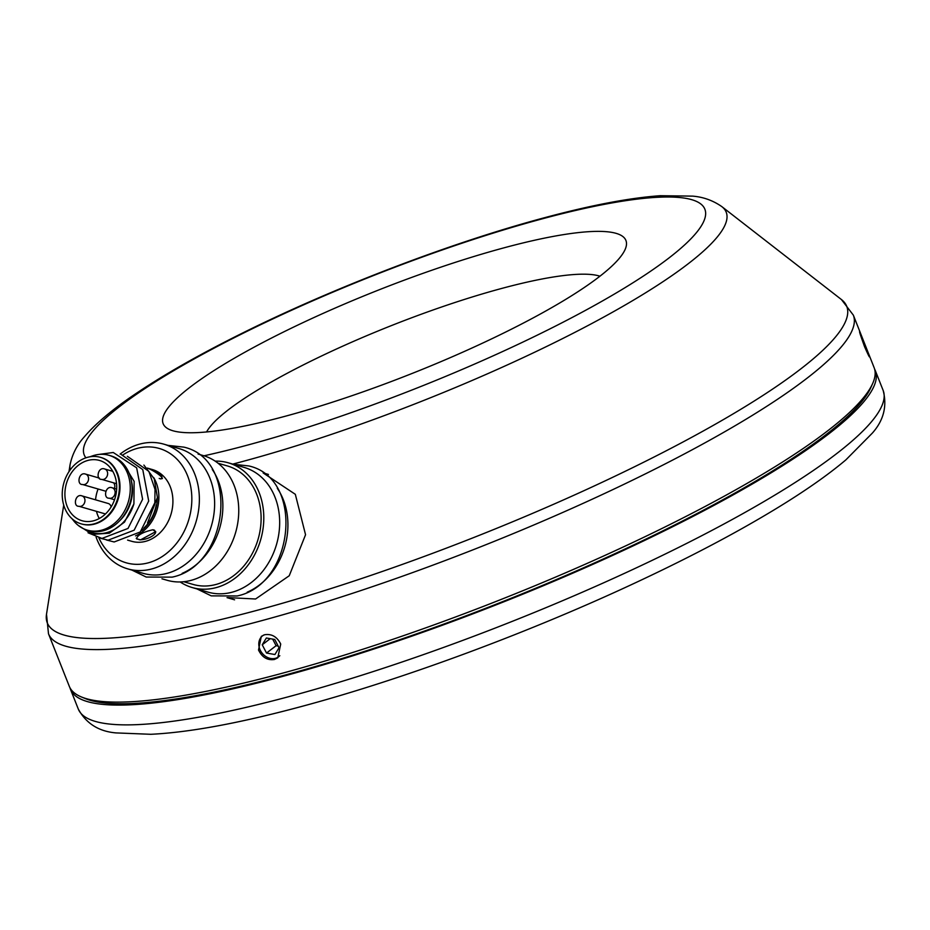 <?xml version="1.0" encoding="UTF-8"?>
<svg xmlns="http://www.w3.org/2000/svg" width="930" height="930" viewBox="0 0 930 930"><rect width="100%" height="100%" fill="white"/><g stroke="black" fill="none" stroke-linecap="round" stroke-linejoin="round"><path stroke-width="1.4" d="M599.943 276.21A216.411 39.095 -21.6 0 0 502.095 288.335A216.411 39.095 -21.6 0 0 206.565 431.962M284.359 416.489A248.868 44.966 158.4 0 1 170.12 429.8A248.868 44.966 158.4 0 1 251.205 348.75A248.868 44.966 158.4 0 1 504.711 247.636A248.868 44.966 158.4 0 1 625.03 249.682A248.868 44.966 158.4 0 1 284.359 416.489M227.78 597.572L255.587 599.001L289.242 575.751L305.551 534.738L295.322 494.307L263.69 473.312M863.865 341.787C870.631 359.317 870.875 360.968 864.586 346.75C858.239 329.057 857.995 327.406 863.865 341.787L859.529 331.58M869.294 356.806L864.586 346.75M264.632 634.737C271.688 633.632 277.047 636.736 280.721 644.06L277.768 657.836L274.431 659.475C267.433 660.533 262.132 657.382 258.528 650.024L261.307 636.364L264.632 634.737M280.104 673.832A432.81 78.19 -21.6 0 0 872.573 383.73A432.81 78.19 -21.6 0 0 874.13 367.664L853.345 315.142A432.81 78.19 158.4 0 1 669.879 461.501A432.81 78.19 158.4 0 1 259.307 621.31A432.81 78.19 158.4 0 1 48.5 633.807L69.297 686.317A432.81 78.19 -21.6 0 0 81.433 696.965A432.81 78.19 -21.6 0 0 280.104 673.832M872.573 383.73L870.747 387.775A429.567 77.609 158.4 0 1 282.72 675.692A429.567 77.609 158.4 0 1 85.537 698.663L81.433 696.965M218.073 463.233L227.362 465.93A61.671 49.906 106.1 0 1 260.795 511.57A61.671 49.906 106.1 0 1 193.045 584.412L183.768 581.727M215.179 461.129A64.926 52.533 106.1 0 1 228.257 462.803L244.137 467.406A64.926 52.533 106.1 0 1 279.337 515.452A64.926 52.533 106.1 0 1 208.029 592.131L192.15 587.528A64.926 52.533 106.1 0 1 180.188 581.959M228.257 462.803A64.926 52.533 106.1 0 1 263.457 510.849A64.926 52.533 106.1 0 1 192.15 587.528M277.291 488.285A64.926 52.533 106.1 0 1 287.591 517.836A64.926 52.533 106.1 0 1 247.206 592.189M198.09 454.073L203.217 455.561A64.926 52.533 106.1 0 1 238.417 503.595A64.926 52.533 106.1 0 1 167.109 580.274L161.971 578.797M212.249 469.452A64.926 52.533 106.1 0 1 222.537 499.003A64.926 52.533 106.1 0 1 182.164 573.357M120.133 454.096A64.926 52.533 106.1 0 1 163.831 444.156L179.095 448.574A64.926 52.533 106.1 0 1 214.295 496.62A64.926 52.533 106.1 0 1 142.988 573.299L127.712 568.869A64.926 52.533 106.1 0 1 96.116 537.168M163.831 444.156A64.926 52.533 106.1 0 1 199.032 492.191A64.926 52.533 106.1 0 1 127.712 568.869M98.906 537.947A59.508 48.151 -73.9 0 0 156.798 559.616A59.508 48.151 -73.9 0 0 191.534 492.505A59.508 48.151 -73.9 0 0 122.969 454.886M141.686 530.542A36.247 29.33 -73.9 0 0 157.368 498.085M135.513 535.878A37.328 30.202 -73.9 0 0 153.636 477.509M143.894 528.031A35.712 28.888 -73.9 0 0 156.217 504.955M119.621 520.8A35.712 28.888 -73.9 0 0 131.304 480.461M72.017 518.719L73.598 520.719A38.955 31.515 -73.9 0 0 87.304 530.135A38.955 31.515 -73.9 0 0 101.73 530.17A38.955 31.515 -73.9 0 0 130.072 492.807A38.955 31.515 -73.9 0 0 108.973 455.305A38.955 31.515 -73.9 0 0 94.546 455.258A38.955 31.515 -73.9 0 0 92.349 455.944L89.954 456.793M87.304 530.135L89.129 530.67A38.955 31.515 -73.9 0 0 103.556 530.705A38.955 31.515 -73.9 0 0 131.909 493.342A38.955 31.515 -73.9 0 0 110.798 455.828L108.973 455.305M81.48 523.939A34.631 28.016 -73.9 0 0 81.782 524.032A34.631 28.016 -73.9 0 0 94.616 524.067A34.631 28.016 -73.9 0 0 119.807 490.854A34.631 28.016 -73.9 0 0 101.045 457.514A34.631 28.016 -73.9 0 0 100.742 457.432M94 523.892A34.631 28.016 -73.9 0 0 119.203 490.68A34.631 28.016 -73.9 0 0 100.44 457.339A34.631 28.016 -73.9 0 0 87.618 457.304A34.631 28.016 -73.9 0 0 62.415 490.517A34.631 28.016 -73.9 0 0 81.177 523.857A34.631 28.016 -73.9 0 0 94 523.892M98.103 489.006A31.376 25.389 -73.9 0 0 95.569 499.829M96.464 511.349A31.376 25.389 -73.9 0 0 99.266 518.522M93.698 520.765A31.376 25.389 106.1 0 1 82.084 520.742A31.376 25.389 106.1 0 1 65.077 490.529A31.376 25.389 106.1 0 1 87.908 460.42A31.376 25.389 106.1 0 1 99.533 460.455A31.376 25.389 106.1 0 1 116.541 490.668A31.376 25.389 106.1 0 1 93.698 520.765M113.6 482.833A5.406 4.383 106.1 0 1 114.46 488.448M81.991 495.899C75.237 493.249 72.749 506.78 78.992 506.292A5.406 4.383 106.1 0 0 80.991 506.292A5.406 4.383 106.1 0 0 84.932 499.898A5.406 4.383 106.1 0 0 81.991 495.899L108.252 503.502A5.406 4.383 106.1 0 1 111.112 506.943M147.266 468.104A10.277 1.953 -148.4 0 1 147.94 468.336C159.495 472.359 163.854 475.904 161.041 478.973L159.216 478.439M136.547 538.737C137.524 535.052 142.941 532.065 152.799 529.775L155.717 531.635L140.511 539.888L136.547 538.737M127.608 540.121L131.723 541.307A37.328 30.202 -73.9 0 0 145.545 541.353A37.328 30.202 -73.9 0 0 172.713 505.536A37.328 30.202 -73.9 0 0 152.497 469.592L147.242 468.069M150.195 469.046A37.328 30.202 -73.9 0 0 149.335 468.906M161.983 475.835A36.247 29.33 -73.9 0 0 153.357 470.975M147.94 468.336A10.277 1.953 -148.4 0 1 157.449 473.603A10.277 1.953 -148.4 0 1 162.39 478.625M152.799 529.775A10.277 3.976 -19.1 0 1 154.624 530.309M136.257 538.238A10.277 3.976 160.9 0 0 137.198 539.156M155.659 531.483A10.277 3.976 -19.1 0 1 150.149 537.261A10.277 3.976 -19.1 0 1 139.023 539.691M105.485 513.953A5.406 4.383 106.1 0 1 105.253 513.895L78.992 506.292M84.514 529.147A40.037 32.399 -73.9 0 0 133.908 503.897L134.141 481.391L123.62 464.175M78.271 525.427L92.477 534.343L109.322 533.204L124.492 522.137L133.908 503.897M143.894 465.07L154.229 478.845L157.414 497.469L147.533 522.916M127.364 456.293L148.881 471.371L155.019 489.366L154.822 502.781L140.256 531.972L114.169 541.969L106.439 539.981M97.778 454.584L113.251 452.492L136.663 467.837L142.604 499.247L128.038 528.426L101.951 538.435L88.025 532.785M121.26 454.526L142.767 469.603L148.707 501.014L134.153 530.193L108.066 540.202L100.335 538.214M263.853 634.981A13.194 10.951 -127.5 0 0 260.691 651.023A13.194 10.951 -127.5 0 0 276.663 657.894A13.194 10.951 -127.5 0 0 279.802 655.697M270.212 638.678L262.237 644.781L266.364 637.992L274.757 639.468L279.035 647.733L274.92 654.522L266.515 653.046L276.094 645.711L278.175 646.071M262.237 644.781L266.515 653.046M272.676 639.108L276.094 645.711M69.971 687.77A432.81 78.19 -21.6 0 0 70.471 689.293A432.81 78.19 -21.6 0 0 281.279 676.796A432.81 78.19 -21.6 0 0 691.85 516.987A432.81 78.19 -21.6 0 0 875.316 370.628A432.81 78.19 -21.6 0 0 874.642 369.175M204.019 455.793A333.754 60.299 -21.6 0 0 246.776 445.296A333.754 60.299 -21.6 0 0 668.321 258.459A333.754 60.299 -21.6 0 0 542.295 218.829A333.754 60.299 -21.6 0 0 218.573 345.774A333.754 60.299 -21.6 0 0 85.909 457.827M70.157 469.917A352.493 63.682 158.4 0 1 70.076 464.709C72.296 454.154 77.051 444.842 84.363 436.786C95.848 423.348 112.937 409.014 135.629 393.785C164.331 374.418 200.008 354.156 242.66 332.998C334.626 287.242 451.91 242.439 544.503 217.725C590.945 205.239 629.54 197.892 660.3 195.707L692.687 196.125C703.382 197.02 713.112 200.531 721.866 206.646A352.493 63.682 158.4 0 1 591.178 323.849A352.493 63.682 158.4 0 1 242.405 461.547A352.493 63.682 158.4 0 1 232.721 464.105M48.5 633.807L46.5 614.288A429.916 77.667 -21.6 0 0 256.68 610.429A429.916 77.667 -21.6 0 0 682.062 442.494A429.916 77.667 -21.6 0 0 841.441 299.553L721.866 206.646M112.17 487.785A5.406 4.383 106.1 0 1 115.111 491.784A5.406 4.383 106.1 0 1 111.17 498.178A5.406 4.383 106.1 0 1 109.17 498.178C102.928 498.666 105.416 485.135 112.17 487.785L116.657 489.075M104.683 468.987A5.406 4.383 106.1 0 1 107.613 472.986A5.406 4.383 106.1 0 1 103.672 479.38A5.406 4.383 106.1 0 1 101.672 479.38C95.441 479.868 97.917 466.337 104.683 468.987L112.774 471.324M85.595 474.114A5.406 4.383 106.1 0 1 88.536 478.125A5.406 4.383 106.1 0 1 84.595 484.518A5.406 4.383 106.1 0 1 82.584 484.507C76.353 484.995 78.829 471.475 85.595 474.114L99.487 478.136M289.114 696.582A432.81 78.19 -21.6 0 0 699.686 536.773A432.81 78.19 -21.6 0 0 883.151 390.426C887.267 406.085 883.686 420.29 872.41 433.043L845.858 459.885C827.898 475.056 804.555 491.377 775.806 508.85C737.537 532.1 692.606 555.873 641.026 580.157C533.029 631.121 404.108 679.063 300.518 706.754C239.022 723.261 189.127 732.445 150.834 734.293L115.959 732.91C98.696 731.422 86.141 723.47 78.306 709.079A432.81 78.19 -21.6 0 0 289.114 696.582M853.345 315.142L841.441 299.553M70.076 464.709L68.983 471.638M63.717 505.071L46.5 614.288M268.433 474.44L263.132 472.905M234.593 599.815L227.013 597.63M100.44 457.339L101.045 457.514M105.578 491.168L82.584 484.507M116.552 483.681L101.672 479.38M114.529 499.736L109.17 498.178M81.177 523.857L81.782 524.032M233.093 464.21L248.868 465.953C304.773 478.45 294.671 584.238 237.197 595.967L211.25 595.874L196.974 588.923M168.051 445.377L183.815 447.121C239.731 459.618 229.629 565.405 172.155 577.135L146.196 577.042L131.932 570.09M875.316 370.628L883.151 390.426M70.471 689.293L78.306 709.079"/></g></svg>
